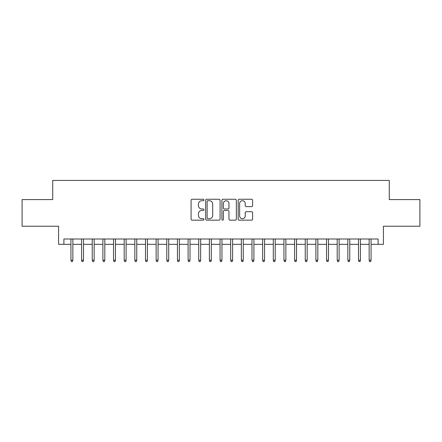 <?xml version="1.0" encoding="UTF-8"?>
<svg xmlns="http://www.w3.org/2000/svg" width="442" height="442" viewBox="0 0 442 442"><rect width="100%" height="100%" fill="white"/><g stroke="black" fill="none" stroke-linecap="round" stroke-linejoin="round"><path stroke-width="0.66" d="M203.961 199.988A0.729 0.729 0 0 0 203.226 199.254L192.121 199.254A1.044 1.044 0 0 0 191.077 200.303L191.077 219.121A1.044 1.044 0 0 0 192.121 220.166L203.226 220.166A0.729 0.729 0 0 0 203.961 219.431A0.729 0.729 0 0 0 203.226 218.702L201.79 218.702A3.343 3.343 0 0 1 198.447 215.353L198.447 213.79A3.343 3.343 0 0 1 201.79 210.442L203.226 210.442A0.729 0.729 0 0 0 203.961 209.712A0.729 0.729 0 0 0 203.226 208.978L201.79 208.978A3.343 3.343 0 0 1 198.447 205.635L198.447 204.066A3.343 3.343 0 0 1 201.79 200.718L203.226 200.718A0.729 0.729 0 0 0 203.961 199.988M251.553 206.624A1.044 1.044 0 0 0 252.597 205.58L252.597 200.303A1.044 1.044 0 0 0 251.553 199.254L239.216 199.254A1.044 1.044 0 0 0 238.172 200.303L238.172 219.121A1.044 1.044 0 0 0 239.216 220.166L251.553 220.166A1.044 1.044 0 0 0 252.597 219.121L252.597 212.74A1.044 1.044 0 0 0 251.553 211.696L246.271 211.696A1.044 1.044 0 0 0 245.227 212.74L245.227 215.906A2.796 2.796 0 0 1 242.431 218.702A2.796 2.796 0 0 1 239.636 215.906L239.636 203.519A2.796 2.796 0 0 1 242.431 200.718A2.796 2.796 0 0 1 245.227 203.519L245.227 205.58A1.044 1.044 0 0 0 246.271 206.624L251.553 206.624M63.902 244.327L63.902 239L378.098 239L378.098 244.327L383.424 244.327L383.424 226.221L419.9 226.221L419.9 199.591L389.28 199.591L389.28 180.419L52.72 180.419L52.72 199.591L22.1 199.591L22.1 226.221L58.576 226.221L58.576 244.327L70.935 244.327M220.083 200.303A1.044 1.044 0 0 0 219.039 199.254L206.701 199.254A1.044 1.044 0 0 0 205.657 200.303L205.657 219.121A1.044 1.044 0 0 0 206.701 220.166L219.039 220.166A1.044 1.044 0 0 0 220.083 219.121L220.083 200.303M222.961 199.254L235.299 199.254A1.044 1.044 0 0 1 236.343 200.303L236.343 219.121A1.044 1.044 0 0 1 235.299 220.166L230.017 220.166A1.044 1.044 0 0 1 228.973 219.121L228.973 211.486A1.044 1.044 0 0 0 227.928 210.442L224.425 210.442A1.044 1.044 0 0 0 223.376 211.486L223.376 219.431A0.729 0.729 0 0 1 222.646 220.166A0.729 0.729 0 0 1 221.917 219.431L221.917 200.303A1.044 1.044 0 0 1 222.961 199.254M72.853 244.327L81.582 244.327M83.499 244.327L92.234 244.327M94.152 244.327L102.887 244.327M104.804 244.327L113.533 244.327M115.45 244.327L124.185 244.327M126.103 244.327L134.838 244.327M136.755 244.327L145.49 244.327M147.407 244.327L156.137 244.327M158.054 244.327L166.789 244.327M168.706 244.327L177.441 244.327M179.358 244.327L188.088 244.327M190.005 244.327L198.74 244.327M200.657 244.327L209.392 244.327M211.309 244.327L220.044 244.327M221.956 244.327L230.691 244.327M232.608 244.327L241.343 244.327M243.26 244.327L251.995 244.327M253.912 244.327L262.642 244.327M264.559 244.327L273.294 244.327M275.211 244.327L283.946 244.327M285.863 244.327L294.593 244.327M296.51 244.327L305.245 244.327M307.162 244.327L315.897 244.327M317.815 244.327L326.55 244.327M328.467 244.327L337.196 244.327M339.113 244.327L347.848 244.327M349.766 244.327L358.501 244.327M360.418 244.327L369.147 244.327M371.065 244.327L378.098 244.327M207.856 200.718A0.729 0.729 0 0 0 207.121 201.453L207.121 217.967A0.729 0.729 0 0 0 207.856 218.702L209.37 218.702A3.343 3.343 0 0 0 212.713 215.353L212.713 204.066A3.343 3.343 0 0 0 209.37 200.718L207.856 200.718M228.973 203.569A2.796 2.796 0 0 0 226.177 200.773A2.796 2.796 0 0 0 223.376 203.569L223.376 207.933A1.044 1.044 0 0 0 224.425 208.978L227.928 208.978A1.044 1.044 0 0 0 228.973 207.933L228.973 203.569M70.935 260.194L71.361 261.581L72.422 261.581L72.853 260.194L70.935 260.194L70.935 239M72.853 260.194L72.853 239M81.582 260.194L82.008 261.581L83.074 261.581L83.499 260.194L81.582 260.194L81.582 239M83.499 260.194L83.499 239M92.234 260.194L92.66 261.581L93.726 261.581L94.152 260.194L92.234 260.194L92.234 239M94.152 260.194L94.152 239M102.887 260.194L103.312 261.581L104.378 261.581L104.804 260.194L102.887 260.194L102.887 239M104.804 260.194L104.804 239M113.533 260.194L113.964 261.581L115.025 261.581L115.45 260.194L113.533 260.194L113.533 239M115.45 260.194L115.45 239M124.185 260.194L124.611 261.581L125.677 261.581L126.103 260.194L124.185 260.194L124.185 239M126.103 260.194L126.103 239M134.838 260.194L135.263 261.581L136.329 261.581L136.755 260.194L134.838 260.194L134.838 239M136.755 260.194L136.755 239M145.49 260.194L145.915 261.581L146.976 261.581L147.407 260.194L145.49 260.194L145.49 239M147.407 260.194L147.407 239M156.137 260.194L156.562 261.581L157.628 261.581L158.054 260.194L156.137 260.194L156.137 239M158.054 260.194L158.054 239M166.789 260.194L167.214 261.581L168.28 261.581L168.706 260.194L166.789 260.194L166.789 239M168.706 260.194L168.706 239M177.441 260.194L177.866 261.581L178.933 261.581L179.358 260.194L177.441 260.194L177.441 239M179.358 260.194L179.358 239M188.088 260.194L188.513 261.581L189.579 261.581L190.005 260.194L188.088 260.194L188.088 239M190.005 260.194L190.005 239M198.74 260.194L199.165 261.581L200.232 261.581L200.657 260.194L198.74 260.194L198.74 239M200.657 260.194L200.657 239M209.392 260.194L209.817 261.581L210.884 261.581L211.309 260.194L209.392 260.194L209.392 239M211.309 260.194L211.309 239M220.044 260.194L220.47 261.581L221.53 261.581L221.956 260.194L220.044 260.194L220.044 239M221.956 260.194L221.956 239M230.691 260.194L231.116 261.581L232.183 261.581L232.608 260.194L230.691 260.194L230.691 239M232.608 260.194L232.608 239M241.343 260.194L241.768 261.581L242.835 261.581L243.26 260.194L241.343 260.194L241.343 239M243.26 260.194L243.26 239M251.995 260.194L252.421 261.581L253.487 261.581L253.912 260.194L251.995 260.194L251.995 239M253.912 260.194L253.912 239M262.642 260.194L263.067 261.581L264.134 261.581L264.559 260.194L262.642 260.194L262.642 239M264.559 260.194L264.559 239M273.294 260.194L273.72 261.581L274.786 261.581L275.211 260.194L273.294 260.194L273.294 239M275.211 260.194L275.211 239M283.946 260.194L284.372 261.581L285.438 261.581L285.863 260.194L283.946 260.194L283.946 239M285.863 260.194L285.863 239M294.593 260.194L295.024 261.581L296.085 261.581L296.51 260.194L294.593 260.194L294.593 239M296.51 260.194L296.51 239M305.245 260.194L305.671 261.581L306.737 261.581L307.162 260.194L305.245 260.194L305.245 239M307.162 260.194L307.162 239M315.897 260.194L316.323 261.581L317.389 261.581L317.815 260.194L315.897 260.194L315.897 239M317.815 260.194L317.815 239M326.55 260.194L326.975 261.581L328.036 261.581L328.467 260.194L326.55 260.194L326.55 239M328.467 260.194L328.467 239M337.196 260.194L337.622 261.581L338.688 261.581L339.113 260.194L337.196 260.194L337.196 239M339.113 260.194L339.113 239M347.848 260.194L348.274 261.581L349.34 261.581L349.766 260.194L347.848 260.194L347.848 239M349.766 260.194L349.766 239M358.501 260.194L358.926 261.581L359.992 261.581L360.418 260.194L358.501 260.194L358.501 239M360.418 260.194L360.418 239M369.147 260.194L369.578 261.581L370.639 261.581L371.065 260.194L369.147 260.194L369.147 239M371.065 260.194L371.065 239"/></g></svg>
